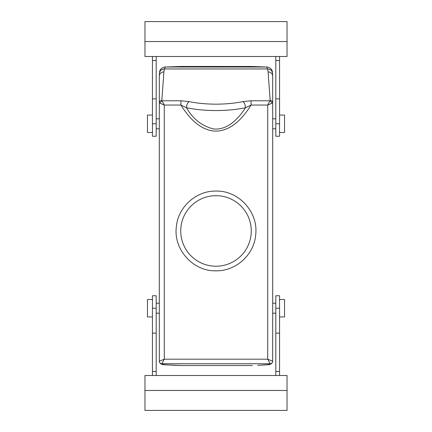 <?xml version="1.0" encoding="UTF-8"?>
<svg xmlns="http://www.w3.org/2000/svg" width="432" height="432" viewBox="0 0 432 432"><rect width="100%" height="100%" fill="white"/><g stroke="black" fill="none" stroke-linecap="round" stroke-linejoin="round"><path stroke-width="0.65" d="M180.927 100.775L189.07 101.606C187.515 102.773 186.662 104.819 186.511 107.752L180.927 105.041L164.284 105.041L159.764 103.059L162.054 100.775L180.927 100.775L180.927 105.041C188.525 117.115 199.471 130.075 214.898 131.09C231.277 131.452 243.184 117.661 251.073 105.041L251.073 100.775L269.946 100.775L267.716 105.041L267.716 359.181L272.673 361.217C272.511 362.75 271.669 363.587 270.14 363.739L267.716 359.181L164.284 359.181L161.849 363.744L164.279 364.775L181.672 365.537L250.328 365.537M179.712 66.512A18.695 18.695 0 0 1 181.105 66.463L250.895 66.469A18.695 18.695 0 0 1 252.288 66.512M174.226 365.299L181.672 365.537M161.849 363.744C160.299 363.593 159.451 362.745 159.3 361.195L159.3 76.189L159.694 71.199C159.721 71.01 160.531 67.651 165.035 67.019L181.737 66.463M159.764 103.059L159.3 102.762C159.451 101.32 160.294 100.526 161.827 100.386L164.284 105.041L164.284 359.181L159.327 361.217C159.489 362.75 160.331 363.587 161.86 363.739L270.151 363.744C271.701 363.593 272.549 362.745 272.7 361.195L272.7 102.762C272.549 101.32 271.706 100.526 270.173 100.386L268.083 71.852L267.646 68.953L266.512 66.998L250.263 66.463M270.151 363.744L267.721 364.775L257.774 365.299M216 266.22A35.267 35.267 0 0 1 180.733 230.953A35.267 35.267 0 0 1 216 195.685A35.267 35.267 0 0 1 251.267 230.953A35.267 35.267 0 0 1 216 266.22M159.3 359.797L159.3 76.189C159.575 73.553 161.114 72.106 163.917 71.852L164.354 68.953L165.488 66.998L266.965 67.019L258.52 66.701M272.7 359.797L272.7 76.189C272.425 73.553 270.886 72.106 268.083 71.852M272.673 361.217L272.7 361.195C272.349 363.091 271.15 364.219 269.104 364.581L270.896 363.631M159.327 361.217L159.3 361.195C159.651 363.091 160.85 364.219 162.896 364.581L161.104 363.631M156.184 308.216L156.184 295.753L152.447 295.753L152.447 333.137L156.184 333.137L156.184 308.216L152.447 308.216M156.184 375.505L156.184 333.137M156.184 60.556L152.447 60.556L152.447 98.863L156.184 98.863L156.184 56.495M156.184 98.863L156.184 136.247L152.447 136.247L152.447 123.784L156.184 123.784M161.827 100.386L163.917 71.852M270.173 100.386L269.946 100.775L272.236 103.059L272.7 102.762L272.7 76.189L272.306 71.199C272.279 71.01 271.469 67.651 266.965 67.019M275.816 371.444L279.553 371.444L279.553 333.137L275.816 333.137L275.816 375.505M275.816 333.137L275.816 295.753L279.553 295.753L279.553 308.216L275.816 308.216M275.816 123.784L275.816 136.247L279.553 136.247L279.553 98.863L275.816 98.863L275.816 123.784L279.553 123.784M275.816 56.495L275.816 98.863M216 270.832C235.845 271.264 254.102 254.772 255.674 234.986C258.649 212.366 238.804 190.399 216 191.079C196.155 190.642 177.898 207.133 176.326 226.924C173.351 249.539 193.196 271.507 216 270.832M156.184 371.444L152.447 371.444L152.447 333.137M152.447 371.444L152.447 375.505M287.032 390.463L287.032 375.505L144.968 375.505L144.968 410.4L287.032 410.4L287.032 390.463L144.968 390.463M144.968 41.537L144.968 56.495L287.032 56.495L287.032 21.6L144.968 21.6L144.968 41.537L287.032 41.537M152.447 60.556L152.447 56.495M152.447 98.863L152.447 123.784M272.236 103.059L267.716 105.041L251.073 105.041L245.489 107.752A4.984 2.408 -101.6 0 0 242.93 101.606A52.337 17.901 0 0 1 189.07 101.606M279.553 371.444L279.553 375.505M279.553 333.137L279.553 308.216M275.816 60.556L279.553 60.556L279.553 98.863M279.553 60.556L279.553 56.495M186.511 107.752C192.742 118.822 201.679 125.874 213.316 128.909C227.259 130.513 238.372 118.827 245.489 107.752A57.321 19.607 0 0 1 186.511 107.752M152.447 299.495L147.463 299.495L147.463 316.937L152.447 316.937M279.553 299.495L284.537 299.495L284.537 316.937L279.553 316.937M152.447 132.505L147.463 132.505L147.463 115.063L152.447 115.063M279.553 132.505L284.537 132.505L284.537 115.063L279.553 115.063M165.035 67.019L181.105 66.469L258.887 66.701M252.342 365.483A18.695 18.695 0 0 1 250.895 365.537L181.105 365.537A18.695 18.695 0 0 1 179.658 365.483M173.804 365.294L162.896 364.581M173.119 66.701L173.48 66.701M164.279 364.775L162.907 364.581M272.635 73.64C272.349 70.778 270.686 69.217 267.646 68.953L164.354 68.953C161.314 69.217 159.651 70.778 159.365 73.64M267.721 364.775L269.104 364.581M251.073 100.775L242.93 101.606M156.184 313.2L159.3 313.2M156.184 303.232L159.3 303.232M159.3 128.768L156.184 128.768M159.3 118.8L156.184 118.8M272.7 303.232L275.816 303.232M272.7 313.2L275.816 313.2M275.816 118.8L272.7 118.8M275.816 128.768L272.7 128.768M269.093 364.581L258.196 365.294"/></g></svg>
